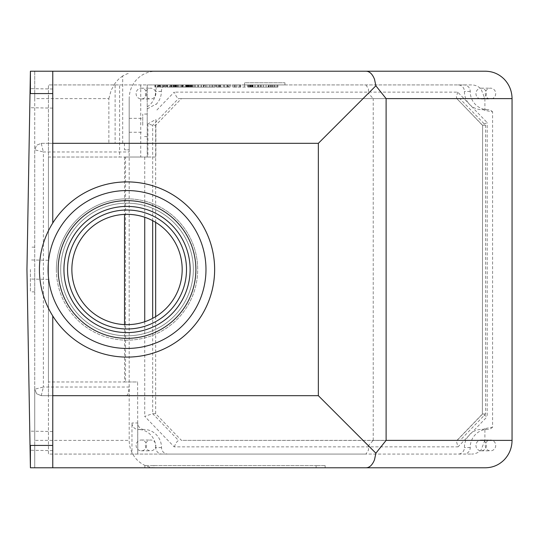 <?xml version="1.0" encoding="UTF-8"?>
<svg xmlns="http://www.w3.org/2000/svg" width="539" height="539" viewBox="0 0 539 539"><rect width="100%" height="100%" fill="white"/><g stroke="black" fill="none" stroke-linecap="round" stroke-linejoin="round"><path stroke-width="0.4" stroke-dasharray="2.69 2.02" d="M273.893 84.919L248.769 84.919L277.093 84.919L252.73 84.919L273.893 84.919L273.893 87.082L252.73 87.082L277.093 87.082L248.769 87.082L273.893 87.082M277.093 84.919L277.093 87.082M274.034 84.919L274.034 87.082M276.945 84.919L276.945 87.082M263.322 84.919L254.947 84.919L263.322 84.919L263.322 87.082L254.947 87.082L263.322 87.082L263.342 84.919M260.377 84.919L260.377 87.082L260.357 84.919M260.404 84.919L260.404 87.082L260.398 84.919M258.552 84.919L258.552 87.082M263.369 84.919L263.369 87.082M255.062 84.919L255.062 87.082M257.77 84.919L257.77 87.082M254.947 84.919L254.947 87.082M263.288 84.919L263.288 87.082M269.015 84.919L271.959 84.919L269.015 84.919L269.015 87.082L271.959 87.082L269.015 87.082M266.158 84.919L274.903 84.919L266.158 84.919L266.077 87.082L274.903 87.082L266.158 87.082M266.077 84.919L266.077 87.082M268.948 84.919L268.948 87.082M268.981 84.919L268.981 87.082L268.995 84.919M271.892 84.919L271.892 87.082M270.248 84.919L270.248 87.082M272.464 84.919L272.464 87.082M271.959 84.919L271.959 87.082M155.67 316.642L155.67 413.689L181.434 440.37L460.097 440.37L485.585 413.979L485.585 125.297L459.814 98.617L181.434 98.617L155.67 125.297L152.685 125.297L147.895 123.882L147.895 157.024L124.536 157.024L124.536 214.401M147.214 106.83A17.928 17.315 -90 0 0 155.609 91.421A6.488 6.266 90 0 1 161.875 84.919L147.214 84.919L147.214 157.024L147.214 84.919L140.726 84.919L140.726 157.024L155.865 157.024L155.865 119.422L147.895 123.882M147.895 157.024L155.865 157.024L155.865 119.422M181.434 98.617L178.449 98.617L176.502 96.717L174.178 92.129L155.865 111.081M34.739 98.617L34.739 149.808L36.639 145.227L41.227 143.32L43.389 151.971L34.739 149.808L36.639 145.22L41.227 143.32L129.192 143.32L108.858 143.32L108.858 98.617L34.739 98.617L34.739 71.222L155.656 71.222C148.393 71.343 142.155 74.018 136.94 79.246C131.887 84.643 129.306 91.104 129.192 98.617L129.192 387.029L128.484 393.147L126.786 395.68L41.227 395.68L36.639 393.773L34.739 389.192L43.389 387.029L41.227 395.68L126.786 395.68M485.585 125.297L482.6 125.297L483.247 124.509L487.189 122.609L457.746 92.129L174.178 92.129M485.585 413.979L482.6 413.979L483.247 414.767L487.189 416.667L487.189 122.609M460.097 440.37L457.112 440.37L456.681 442.27L458.029 446.858L487.189 416.667M174.178 446.858L176.502 442.27L178.449 440.37L152.685 413.689L144.735 416.377L174.178 446.858L458.029 446.858M152.685 220.673L152.685 125.297L178.449 98.617L456.829 98.617L456.405 96.717L457.746 92.129M108.858 98.617L111.182 90.208L115.11 83.195L115.11 143.32M471.618 84.919L48.436 84.919L48.436 143.32L318.354 143.32L368.386 93.281L373.231 98.617L484.905 98.617L481.017 88.935C478.396 86.314 475.263 84.98 471.618 84.919L458.163 84.919A6.488 6.266 90 0 1 464.429 91.468A18.023 17.41 -90 0 0 481.839 109.646A18.023 17.41 -90 0 0 481.994 109.646A6.488 6.266 90 0 1 484.905 110.36L492.579 111.896L492.579 427.117L484.905 428.653L484.905 440.383L373.231 440.383L368.386 445.719L368.487 450.065L365.92 454.081L471.618 454.081L167.797 454.081A6.488 6.266 90 0 1 161.532 447.592A18.124 17.504 -90 0 0 144.028 429.468L138.24 429.468A6.488 6.266 90 0 1 131.974 422.98L131.974 454.081L137.755 454.081L137.6 381.976L124.536 381.976L125.533 381.976L125.533 157.024L124.536 157.024M484.905 440.383L481.017 450.065C478.396 452.686 475.263 454.02 471.618 454.081M368.386 445.719L318.354 395.68L48.436 395.68L48.436 454.081L365.92 454.081M124.462 143.32L124.462 149.808L129.192 149.808L124.462 149.808M122.703 143.32L122.703 75.911L127.292 73.715L129.192 73.445M365.92 84.919L368.487 88.935L368.386 93.281M52.761 71.222L52.761 223.031A87.601 87.601 0 0 0 52.761 315.969L52.761 467.778M122.703 75.911L118.506 79.246L115.11 83.195M30.413 461.236L30.413 445.43L34.739 445.43L34.739 467.778L34.739 440.383L129.192 440.383C129.306 447.896 131.887 454.357 136.94 459.754C142.155 464.982 148.393 467.657 155.656 467.778L30.413 467.778M127.029 214.34A55.16 55.16 0 0 1 182.182 269.5A55.16 55.16 0 0 1 127.029 324.66A55.16 55.16 0 0 0 182.182 269.5M127.029 340.163A70.663 70.663 0 0 1 56.366 269.5A70.663 70.663 0 0 1 127.029 198.837A70.663 70.663 0 0 1 197.685 269.5A70.663 70.663 0 0 1 127.029 340.163A70.663 70.663 0 0 1 56.366 269.5A70.663 70.663 0 0 1 127.029 198.837A70.663 70.663 0 0 1 197.685 269.5A70.663 70.663 0 0 1 127.029 340.163A70.663 70.663 0 0 0 197.685 269.5A70.663 70.663 0 0 0 127.029 198.837A70.663 70.663 0 0 1 197.685 269.5M127.029 206.41A63.09 63.09 0 0 1 190.119 269.5A63.09 63.09 0 0 1 127.029 332.59A63.09 63.09 0 0 1 63.939 269.5A63.09 63.09 0 0 1 127.029 206.41M30.413 93.57L30.413 72.536L30.413 93.57L34.739 93.57L34.739 71.222L30.413 71.222M29.941 98.159L29.773 107.712L29.941 98.159M52.761 98.556L52.761 108.117L52.761 98.556M29.941 440.693L30.103 450.254L29.941 440.693M52.761 441.097L52.761 431.537L52.761 441.097M30.413 269.5L30.413 291.848L30.413 269.5M48.436 269.817L48.436 260.263L48.436 269.817M34.739 269.5L34.739 291.848L34.739 269.5M214.63 269.5A87.601 87.601 0 0 1 52.761 315.969M485.282 445.43A5.41 5.222 -90 0 0 490.503 450.833A5.41 5.222 -90 0 0 495.725 445.43A5.41 5.222 -90 0 0 490.503 440.019A5.41 5.222 -90 0 0 485.282 445.43M486.394 445.43A5.41 5.222 90 0 1 481.172 450.833A5.41 5.222 90 0 1 475.95 445.43A5.41 5.222 90 0 1 481.172 440.019A5.41 5.222 90 0 1 486.394 445.43M145.415 93.57A5.41 5.222 -90 0 0 150.637 98.981A5.41 5.222 -90 0 0 155.859 93.57A5.41 5.222 -90 0 0 150.637 88.167A5.41 5.222 -90 0 0 145.415 93.57M146.527 93.57A5.41 5.222 90 0 1 141.306 98.981A5.41 5.222 90 0 1 136.084 93.57A5.41 5.222 90 0 1 141.306 88.167A5.41 5.222 90 0 1 146.527 93.57M145.415 445.43A5.41 5.222 -90 0 0 150.637 450.833A5.41 5.222 -90 0 0 155.859 445.43A5.41 5.222 -90 0 0 150.637 440.019A5.41 5.222 -90 0 0 145.415 445.43M146.527 445.43A5.41 5.222 90 0 1 141.306 450.833A5.41 5.222 90 0 1 136.084 445.43A5.41 5.222 90 0 1 141.306 440.019A5.41 5.222 90 0 1 146.527 445.43M485.282 93.57A5.41 5.222 -90 0 0 490.503 98.981A5.41 5.222 -90 0 0 495.725 93.57A5.41 5.222 -90 0 0 490.503 88.167A5.41 5.222 -90 0 0 485.282 93.57M486.394 93.57A5.41 5.222 90 0 1 481.172 98.981A5.41 5.222 90 0 1 475.95 93.57A5.41 5.222 90 0 1 481.172 88.167A5.41 5.222 90 0 1 486.394 93.57M142.747 125.297L142.747 114.046L142.747 125.297M129.192 125.297L129.192 132.257L129.192 125.297M174.205 84.919L211.072 84.919L174.205 84.919L174.205 87.082L211.072 87.082L174.205 87.082M211.072 84.919L211.072 87.082M170.061 84.919L215.216 84.919L170.061 84.919L170.061 87.082L215.216 87.082L170.061 87.082M215.216 84.919L215.216 87.082M244.551 84.919L284.929 84.919L244.551 84.919L244.551 82.757L284.929 82.757L244.551 82.757M284.929 84.919L284.929 82.757M147.214 125.297L147.214 114.046L147.214 125.297M30.413 466.464L30.413 447.08L30.049 447.08L30.413 467.744M187.848 84.919L186.319 84.919L187.848 84.919L187.848 87.082L186.319 87.082L187.848 87.082M187.606 84.919L187.606 87.082M188.347 84.919L186.319 84.919L186.319 87.082L189.088 87.082L185.739 87.082L186.319 87.082L186.319 84.919L189.088 84.919L188.347 84.919L188.347 87.082M187.579 84.919L187.579 87.082M194.296 87.082L203.412 87.082L194.296 87.082L194.296 84.919L203.412 84.919L194.296 84.919L194.296 87.082M188.495 87.082L181.454 87.082L192.639 87.082L188.495 87.082L188.495 84.919L188.495 87.082M250.298 87.082L253.027 87.082L249.678 87.082L250.298 87.082L250.298 84.919L249.678 84.919L253.027 84.919L250.298 84.919M218.666 87.082L230.072 87.082L216.402 87.082L218.666 87.082L218.666 84.919L230.072 84.919L216.402 84.919L218.652 84.919L218.652 87.082M203.762 87.082L197.793 87.082L204.409 87.082L203.762 87.082L203.762 84.919L204.409 84.919L204.409 87.082M204.409 84.919L203.762 84.919M197.793 84.919L197.793 87.082M201.108 87.082L195.34 87.082L201.108 87.082L201.108 84.919L206.861 84.919L195.34 84.919L201.108 84.919L201.108 87.082L201.108 84.919M170.007 87.082L178.8 87.082L170.007 87.082L173.282 87.082L170.007 87.082L170.007 84.919L178.8 84.919L170.007 84.919L170.007 87.082L170.007 84.919L173.282 84.919L170.007 84.919L170.007 87.082M155.064 87.082L166.18 87.082L155.064 87.082L155.064 84.919L166.18 84.919L155.064 84.919L155.064 87.082M184.399 87.082L192.928 87.082L182.465 87.082L184.399 87.082L184.399 84.919L182.465 84.919L192.928 84.919L181.973 84.919L190.476 84.919L185.652 84.919L190.126 84.919L186.979 84.919L186.979 87.082L186.979 84.919L184.399 84.919M245.366 87.082L232.309 87.082L245.366 87.082L245.366 84.919L232.309 84.919L247.765 84.919L245.366 84.919L245.366 87.082M268.2 87.082L257.992 87.082L268.2 87.082L268.2 84.919L257.992 84.919L268.2 84.919M233.96 87.082L236.857 87.082L233.96 87.082L233.96 84.919L236.857 84.919L233.96 84.919L233.96 87.082M203.594 87.082L215 87.082L201.33 87.082L203.594 87.082L203.594 84.919L201.33 84.919L215 84.919L203.594 84.919M189.337 84.919L188.677 84.919L188.677 87.082L182.721 87.082L189.337 87.082L188.69 87.082L188.69 84.919L186.036 84.919L189.337 84.919L189.337 87.082M182.721 84.919L186.036 84.919L182.721 84.919L182.721 87.082M186.036 87.082L180.262 87.082L186.036 87.082L186.036 84.919L191.79 84.919L180.262 84.919L186.036 84.919L186.036 87.082L186.036 84.919M154.936 87.082L163.728 87.082L154.936 87.082L158.21 87.082L154.936 87.082L154.936 84.919L163.728 84.919L154.936 84.919L154.936 87.082L154.936 84.919L158.21 84.919L154.936 84.919L154.936 87.082M169.327 87.082L177.857 87.082L167.393 87.082L169.327 87.082L169.327 84.919L167.393 84.919L177.857 84.919L169.327 84.919M218.74 87.082L230.059 87.082L217.015 87.082L218.74 87.082L218.74 84.919L217.015 84.919L223.53 84.919L218.74 84.919M248.041 87.082L255.028 87.082L248.041 87.082L250.339 87.082L248.041 87.082L248.041 84.919L255.028 84.919L248.041 84.919L248.041 87.082L248.041 84.919L250.339 84.919L248.041 84.919L248.041 87.082M275.011 87.082L277.902 87.082L275.011 87.082L275.011 84.919L277.902 84.919L275.011 84.919L275.011 87.082M153.905 465.615L316.13 465.615L144.89 465.615L153.905 465.615L153.905 467.778L144.89 467.778L144.89 465.615L144.89 467.778L316.13 467.778L153.905 467.778L153.905 465.615M325.145 465.615L316.13 465.615L325.145 465.615L325.145 467.778L316.13 467.778L325.145 467.778L325.145 465.615M41.227 395.68L36.639 393.78L34.739 389.192L34.739 440.383M459.814 98.617L456.829 98.617L482.6 125.297L482.378 414.073L456.843 440.478L181.434 440.37M482.6 125.297L482.398 414.026M456.829 98.617L482.398 125.25M124.536 324.599L124.536 381.976M484.905 428.653A6.488 6.266 90 0 1 481.994 429.361A18.023 17.41 -90 0 0 481.853 429.361A18.023 17.41 -90 0 0 464.443 447.538A6.488 6.266 90 0 1 458.17 454.081M492.579 427.117A6.488 6.266 90 0 1 487.782 429.361A18.023 17.41 -90 0 0 487.633 429.361A18.023 17.41 -90 0 0 470.224 447.538A6.488 6.266 90 0 1 463.958 454.081M161.532 447.592L155.744 447.592A6.488 6.266 90 0 0 162.01 454.081L167.797 454.081M155.744 447.592A18.124 17.504 -90 0 0 138.24 429.468M144.028 429.468A6.488 6.266 90 0 1 137.755 422.98L131.974 422.98M137.755 422.98L137.755 454.081M458.163 84.919L463.944 84.919A6.488 6.266 90 0 1 470.217 91.468A18.023 17.41 -90 0 0 487.627 109.646A18.023 17.41 -90 0 0 487.782 109.646A6.488 6.266 90 0 1 492.579 111.896M162.01 454.081L131.974 454.081M484.905 98.617L484.905 110.36M125.533 381.976L48.436 381.976L48.436 157.024L125.533 157.024M137.6 454.081L48.436 454.081L48.436 381.976L137.6 381.976M41.227 143.32L108.858 143.32M140.726 157.024L119.591 157.024L119.591 84.919L48.436 84.919L48.436 157.024L119.591 157.024M147.214 108.878L155.865 104.202M155.865 104.593A17.928 17.315 -90 0 0 161.397 91.421A6.488 6.266 90 0 1 167.663 84.919L463.944 84.919M155.67 413.689L152.685 413.689L152.685 318.327M155.67 125.297L155.67 222.358M185.598 84.919L185.598 87.082L185.598 84.919L192.639 84.919L185.598 84.919M181.454 84.919L181.454 87.082L181.454 84.919M192.639 84.919L192.639 87.082L192.639 84.919M203.412 84.919L203.412 87.082L203.412 84.919M198.44 84.919L198.44 87.082L198.44 84.919M189.088 84.919L189.088 87.082M187.552 84.919L187.552 87.082M188.448 84.919L188.448 87.082M185.739 84.919L185.739 87.082L185.739 84.919M186.319 84.919L186.319 87.082L186.319 84.919M161.875 84.919L167.663 84.919M119.591 84.919L140.726 84.919M227.68 84.919L227.68 87.082L227.68 84.919L230.072 84.919L230.072 87.082L230.072 84.919L229.897 87.082L229.883 84.919L218.901 84.919L227.68 84.919M227.984 84.919L227.984 87.082M218.901 84.919L218.901 87.082M220.505 84.919L220.505 87.082M230.072 84.919L230.072 87.082L230.072 84.919M216.402 84.919L216.402 87.082M206.861 84.919L206.861 87.082M195.34 84.919L195.34 87.082M178.8 84.919L178.8 87.082L178.8 84.919M175.599 84.919L175.599 87.082L175.599 84.919M173.733 84.919L173.733 87.082M173.282 84.919L173.282 87.082L173.282 84.919M166.18 84.919L166.18 87.082L166.18 84.919M157.327 84.919L157.327 87.082L157.327 84.919L155.448 84.919L165.433 84.919L162.091 84.919L162.091 87.082L162.091 84.919L157.327 84.919M164.503 84.919L164.503 87.082M165.433 84.919L165.433 87.082M155.448 84.919L155.448 87.082L155.448 84.919M155.576 84.919L155.576 87.082M162.98 84.919L162.98 87.082M190.126 84.919L190.126 87.082M185.652 84.919L185.652 87.082L185.652 84.919M190.476 84.919L190.476 87.082M189.479 84.919L189.479 87.082M182.148 84.919L182.148 87.082M181.973 84.919L181.973 87.082L181.973 84.919M192.928 84.919L192.928 87.082M191.668 84.919L191.668 87.082M189.243 84.919L189.243 87.082L189.243 84.919M192.578 84.919L192.578 87.082M190.968 84.919L190.968 87.082M182.465 84.919L182.465 87.082L182.465 84.919M182.613 84.919L182.613 87.082M247.765 84.919L247.765 87.082L247.765 84.919M244.43 84.919L244.43 87.082M240.077 84.919L240.077 87.082M235.583 84.919L235.583 87.082M232.309 84.919L232.309 87.082L232.309 84.919M234.546 84.919L234.546 87.082L234.546 84.919M239.201 84.919L239.201 87.082M240.663 84.919L240.663 87.082M277.902 84.919L277.902 87.082L277.902 84.919M255.028 84.919L255.028 87.082L255.028 84.919L252.73 84.919L255.028 84.919L255.028 87.082L255.028 84.919M252.73 84.919L252.73 87.082M250.339 84.919L250.339 87.082L250.339 84.919M228.341 84.919L223.53 84.919L230.059 84.919L228.341 84.919L228.341 87.082M230.059 84.919L230.059 87.082L230.059 84.919M227.667 84.919L227.667 87.082L227.667 84.919M219.413 84.919L219.413 87.082L219.413 84.919M217.015 84.919L217.015 87.082L217.015 84.919M175.047 84.919L175.047 87.082M170.58 84.919L170.58 87.082L170.58 84.919M175.404 84.919L175.404 87.082M174.407 84.919L174.407 87.082M167.077 84.919L167.077 87.082M166.901 84.919L166.901 87.082L166.901 84.919M177.857 84.919L177.857 87.082M176.597 84.919L176.597 87.082M174.171 84.919L174.171 87.082L174.171 84.919M177.506 84.919L177.506 87.082M175.896 84.919L175.896 87.082M167.393 84.919L167.393 87.082L167.393 84.919M167.541 84.919L167.541 87.082M163.728 84.919L163.728 87.082L163.728 84.919M160.528 84.919L160.528 87.082L160.528 84.919M158.661 84.919L158.661 87.082M158.21 84.919L158.21 87.082L158.21 84.919M191.79 84.919L191.79 87.082M180.262 84.919L180.262 87.082M212.609 84.919L212.609 87.082L212.609 84.919L215 84.919L215 87.082L215 84.919L214.825 87.082L214.812 84.919L203.83 84.919L212.609 84.919M212.912 84.919L212.912 87.082M203.83 84.919L203.83 87.082M205.433 84.919L205.433 87.082M215 84.919L215 87.082L215 84.919M201.33 84.919L201.33 87.082M236.857 84.919L236.857 87.082L236.857 84.919M270.888 84.919L270.888 87.082L270.888 84.919M268.651 84.919L268.651 87.082L268.651 84.919M261.395 84.919L261.395 87.082M257.992 84.919L257.992 87.082L257.992 84.919M260.222 84.919L260.222 87.082L260.222 84.919M251.821 84.919L249.517 84.919L252.131 84.919L251.821 87.082M252.131 84.919L252.131 87.082M250.696 84.919L250.696 87.082L250.696 84.919M251.895 84.919L251.026 84.919L252.239 84.919L251.895 84.919L251.895 87.082M252.239 84.919L252.239 87.082M251.922 84.919L251.922 87.082M249.577 84.919L249.577 87.082M249.517 84.919L249.517 87.082L249.517 84.919M253.027 84.919L253.027 87.082M252.623 84.919L252.623 87.082M251.848 84.919L251.848 87.082L251.848 84.919M252.912 84.919L252.912 87.082M252.4 84.919L252.4 87.082M249.678 84.919L249.678 87.082L249.678 84.919M249.725 84.919L249.725 87.082M129.192 98.617L129.192 151.971L43.389 151.971L43.389 387.029L129.192 387.029L129.192 440.383M36.639 393.773L34.739 389.192L34.739 149.808L36.639 145.227M48.436 143.32L48.436 395.68M485.484 71.222L155.656 71.222M155.656 467.778L485.484 467.778M30.413 71.256L26.95 269.5L30.049 447.08M30.413 447.08L30.413 445.43M30.049 91.92L30.413 91.92M34.739 445.43L34.739 93.57M144.735 157.024L144.735 217.264M144.735 321.736L144.735 416.377M373.231 440.383L373.231 98.617M67.543 269.5A59.485 59.485 0 0 1 127.029 210.015A59.485 59.485 0 0 1 186.507 269.5A59.485 59.485 0 0 1 127.029 328.985A59.485 59.485 0 0 1 67.543 269.5M193.36 269.5A66.331 66.331 0 0 1 127.029 335.831A66.331 66.331 0 0 1 60.691 269.5A66.331 66.331 0 0 1 127.029 203.169A66.331 66.331 0 0 1 193.36 269.5A66.331 66.331 0 0 1 127.029 335.831A66.331 66.331 0 0 1 60.691 269.5A66.331 66.331 0 0 1 127.029 203.169A66.331 66.331 0 0 1 193.36 269.5M186.824 84.919L186.824 87.082M186.892 84.919L186.892 87.082L186.892 84.919M198.406 84.919L198.406 87.082L198.419 84.919M203.749 84.919L203.749 87.082M183.334 84.919L183.334 87.082M183.348 84.919L183.348 87.082M482.6 413.979L457.112 440.37M470.224 447.538L464.443 447.538M487.782 429.361L481.994 429.361M487.782 109.646L481.994 109.646M470.217 91.468L464.429 91.468M318.354 143.32L318.354 395.68M161.397 91.421L155.609 91.421M187.956 84.919L187.956 87.082M186.858 84.919L186.858 87.082M224.467 84.919L224.467 87.082M224.493 84.919L224.507 87.082M220.566 84.919L220.566 87.082M227.856 84.919L227.856 87.082M160.063 84.919L160.063 87.082M159.888 84.919L159.888 87.082M159.416 84.919L159.416 87.082M189.176 84.919L189.176 87.082M186.454 84.919L186.454 87.082M186.676 84.919L186.676 87.082M189.391 84.919L189.391 87.082M186.75 84.919L186.75 87.082M191.332 84.919L191.332 87.082M187.174 84.919L187.174 87.082M223.53 84.919L223.53 87.082L223.53 84.919M226.892 84.919L226.892 87.082M220.188 84.919L220.188 87.082M171.907 84.919L171.907 87.082M174.104 84.919L174.104 87.082M171.382 84.919L171.382 87.082M171.604 84.919L171.604 87.082M174.319 84.919L174.319 87.082M171.678 84.919L171.678 87.082M171.82 84.919L171.82 87.082M176.26 84.919L176.26 87.082M172.103 84.919L172.103 87.082M209.395 84.919L209.395 87.082M209.422 84.919L209.435 87.082M205.494 84.919L205.494 87.082M212.784 84.919L212.784 87.082M203.58 84.919L203.58 87.082M251.12 84.919L251.12 87.082L251.093 84.919M250.952 84.919L250.952 87.082M251.026 84.919L251.026 87.082L251.046 84.919M252.515 84.919L252.515 87.082M251.181 84.919L251.181 87.082M316.13 467.778L316.13 465.615L316.13 467.778M56.366 269.5A70.663 70.663 0 0 1 127.029 198.837M248.769 84.919L248.769 87.082M274.903 84.919L274.903 87.082M52.761 108.117L29.773 107.712M52.761 450.651L30.103 450.254M48.436 279.37L30.413 279.054M34.739 291.848L30.413 291.848M481.172 450.833L490.503 450.833M141.306 98.981L150.637 98.981M141.306 450.833L150.637 450.833M481.172 98.981L490.503 98.981M129.192 132.257L142.747 132.257M147.214 114.046L142.747 114.046M487.835 429.361L482.048 429.361M487.633 429.361L481.853 429.361M487.835 109.646L482.048 109.646M487.627 109.646L481.839 109.646M52.761 89.002L30.11 88.612M52.761 431.537L29.773 431.139M48.436 260.263L30.413 259.946M34.739 247.152L30.413 247.152M481.172 440.019L490.503 440.019M141.306 88.167L150.637 88.167M141.306 440.019L150.637 440.019M481.172 88.167L490.503 88.167M129.192 118.337L142.747 118.337M147.214 136.542L142.747 136.542"/><path stroke-width="0.81" d="M365.92 71.222C369.478 71.222 372.334 73.897 374.511 79.246L375.872 85.802L386.106 98.617L512.05 98.617C511.935 91.104 509.342 84.643 504.268 79.246C499.033 74.018 492.774 71.343 485.484 71.222L30.413 71.222L30.413 93.57L52.761 93.57L52.761 71.222M512.05 440.383L386.106 440.383L375.872 453.198L374.511 459.754C372.334 465.103 369.478 467.778 365.92 467.778L485.484 467.778C492.774 467.657 499.033 464.982 504.268 459.754C509.342 454.357 511.935 447.896 512.05 440.383L512.05 98.617M30.413 466.464L30.413 461.236L30.413 467.778L52.761 467.778L52.761 315.969M52.761 143.32L318.354 143.32L375.872 85.802M375.872 453.198L318.354 395.68L52.761 395.68M71.869 269.5A55.16 55.16 0 0 1 127.029 214.34A55.16 55.16 0 0 1 182.182 269.5A55.16 55.16 0 0 1 127.029 324.66A55.16 55.16 0 0 1 71.869 269.5A55.16 55.16 0 0 1 127.029 214.34A55.16 55.16 0 0 1 182.182 269.5A55.16 55.16 0 0 1 127.029 324.66A55.16 55.16 0 0 1 71.869 269.5A55.16 55.16 0 0 0 127.029 324.66M127.029 206.41A63.09 63.09 0 0 1 190.119 269.5A63.09 63.09 0 0 1 127.029 332.59A63.09 63.09 0 0 1 63.939 269.5A63.09 63.09 0 0 1 127.029 206.41M127.029 200.643A68.857 68.857 0 0 0 58.172 269.5A68.857 68.857 0 0 0 127.029 338.357A68.857 68.857 0 0 0 195.886 269.5A68.857 68.857 0 0 0 127.029 200.643M39.421 269.5A87.601 87.601 0 0 0 127.029 357.101A87.601 87.601 0 0 0 214.63 269.5A87.601 87.601 0 0 0 127.029 181.899A87.601 87.601 0 0 0 39.421 269.5A87.601 87.601 0 0 0 127.029 357.101A87.601 87.601 0 0 0 151.196 185.295A87.601 87.601 0 0 0 52.761 223.031L52.761 93.57M124.536 214.401L124.536 324.599M155.67 222.358L155.67 316.642M52.761 467.778L365.92 467.778M30.413 467.778L26.95 269.5L30.413 71.256M144.735 217.264L144.735 321.736M52.761 445.43L30.413 445.43L30.413 461.236M318.354 143.32L318.354 395.68M67.543 269.5A59.485 59.485 0 0 1 127.029 210.015A59.485 59.485 0 0 1 186.507 269.5A59.485 59.485 0 0 1 127.029 328.985A59.485 59.485 0 0 1 67.543 269.5M48.072 269.5A78.95 78.95 0 0 1 127.029 190.55A78.95 78.95 0 0 1 205.979 269.5A78.95 78.95 0 0 1 127.029 348.45A78.95 78.95 0 0 1 48.072 269.5M152.685 318.327L152.685 220.673M386.106 440.383L386.106 98.617M30.413 93.57L30.022 93.57M30.413 445.43L30.022 445.43"/></g></svg>

